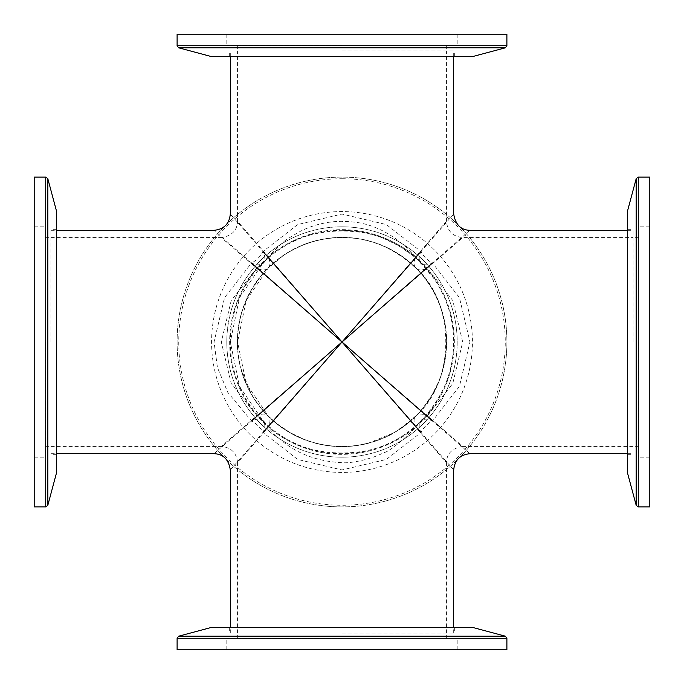 <?xml version="1.0" encoding="UTF-8"?>
<svg xmlns="http://www.w3.org/2000/svg" width="684" height="684" viewBox="0 0 684 684"><rect width="100%" height="100%" fill="white"/><g stroke="black" fill="none" stroke-linecap="round" stroke-linejoin="round"><path stroke-width="0.51" stroke-dasharray="3.42 2.56" d="M633.093 342L633.093 229.653L633.093 342M469.951 453.689L432.476 420.976L459.434 386.357L469.959 342L459.434 297.643L432.476 263.024L469.951 230.311M453.689 469.959L420.976 432.476C423.627 427.466 427.466 423.627 432.476 420.976C427.466 418.617 423.627 418.617 420.976 420.976C458.083 381.005 452.543 345.736 453.689 342C453.535 326.114 450.465 311.331 444.497 297.643C439.29 286.895 435.802 280.585 434.032 278.713L420.976 263.024C423.627 265.383 427.466 265.383 432.476 263.024C427.466 260.373 423.627 256.534 420.976 251.524L453.689 214.041M633.093 446.43L462.7 446.43L427.346 415.846C422.208 413.478 418.369 413.478 415.846 415.846C455.741 382.134 455.741 301.866 415.846 268.154C418.369 270.522 422.208 270.522 427.346 268.154L342 342L444.198 430.424L427.346 415.846L452.774 383.476L462.7 342L452.774 300.524L427.346 268.154L462.7 237.57L633.093 237.57M342 50.907L454.347 50.907L342 50.907M230.311 469.951L263.024 432.476L297.643 459.434L342 469.959L386.357 459.434L420.976 432.476C418.617 427.466 418.617 423.627 420.976 420.976C384.921 463.641 299.079 463.641 263.024 420.976L239.503 386.357L230.311 342A111.689 111.689 0 0 0 397.84 438.726A111.689 111.689 0 0 0 397.84 245.274A111.689 111.689 0 0 0 230.311 342L239.503 297.643L263.024 263.024C299.079 220.359 384.921 220.359 420.976 263.024C418.617 260.373 418.617 256.534 420.976 251.524L386.357 224.566L342 214.041L297.643 224.566L263.024 251.524L230.311 214.049M342 633.093L454.347 633.093L342 633.093M427.346 268.154C422.208 265.383 418.369 261.544 415.846 256.654L446.43 221.3C447.421 231.166 452.842 236.596 462.7 237.57M462.7 446.43C452.15 448.123 446.729 453.543 446.43 462.7L415.846 427.346C413.487 422.336 413.487 418.497 415.846 415.846C399.465 429.697 388.674 437.033 383.476 437.846C374.781 442.112 354.226 447.105 342 446.421C327.362 446.361 313.537 443.497 300.524 437.828C284.04 430.151 278.961 425.781 268.154 415.846L246.154 383.476L237.579 342A104.43 104.43 0 0 1 394.215 251.558A104.43 104.43 0 0 1 394.215 432.442A104.43 104.43 0 0 1 237.57 342L246.163 300.524L268.154 268.154L282.817 255.944C284.587 254.286 290.486 251.028 300.524 246.163C313.323 240.58 327.149 237.716 342 237.562C345.506 238.639 378.483 233.466 415.846 268.154C413.487 265.503 413.487 261.664 415.846 256.654L342 342L415.846 427.346C418.369 422.456 422.208 418.617 427.346 415.846M214.041 453.689L251.524 420.976C256.534 423.627 260.373 427.466 263.024 432.476C265.383 427.466 265.383 423.627 263.024 420.976C260.373 418.617 256.534 418.617 251.524 420.976L227.781 392.351L217.444 367.556L214.041 342L224.566 297.643L251.524 263.024C256.534 265.383 260.373 265.383 263.024 263.024C265.383 260.373 265.383 256.534 263.024 251.524C260.373 256.534 256.534 260.373 251.524 263.024L214.041 230.311M415.846 256.654C378.483 216.554 345.506 222.539 342 221.3C327.149 221.462 313.323 224.779 300.524 231.226C289.948 237.228 284.04 240.999 282.817 242.546L268.154 256.654L237.57 221.3L237.57 50.907M268.154 256.654C265.631 261.544 261.792 265.383 256.654 268.154C261.792 270.522 265.631 270.522 268.154 268.154C270.513 265.503 270.513 261.664 268.154 256.654L342 342L268.154 427.346C286.716 449.397 311.331 461.178 342 462.7C354.226 463.513 374.781 457.69 383.476 452.774C388.674 451.833 399.465 443.36 415.846 427.346M237.57 633.093L237.57 462.7L268.154 427.346C270.513 422.336 270.513 418.497 268.154 415.846C265.631 413.478 261.792 413.478 256.654 415.846L231.226 383.476L221.3 342L231.226 300.524L256.654 268.154L221.3 237.57C231.756 235.98 237.177 230.559 237.57 221.3M50.907 342L50.907 229.653L50.907 342M256.654 268.154L342 342L256.654 415.846C261.792 418.617 265.631 422.456 268.154 427.346M237.57 462.7C236.587 452.834 231.158 447.404 221.3 446.43L256.654 415.846M342 226.797A115.203 115.203 0 0 0 242.23 399.601A115.203 115.203 0 0 0 441.77 399.601A115.203 115.203 0 0 0 342 226.797A115.203 115.203 0 0 1 441.77 399.601A115.203 115.203 0 0 1 242.23 399.601A115.203 115.203 0 0 1 342 226.797M342 506.895A164.895 164.895 0 0 1 199.198 259.552A164.895 164.895 0 0 1 484.802 259.552A164.895 164.895 0 0 1 342 506.895A164.895 164.895 0 0 1 177.105 342A164.895 164.895 0 0 1 342 177.105A164.895 164.895 0 0 1 506.895 342A164.895 164.895 0 0 1 342 506.895A164.895 164.895 0 0 1 177.105 342A164.895 164.895 0 0 1 342 177.105A164.895 164.895 0 0 1 506.895 342A164.895 164.895 0 0 1 342 506.895M342 237.348A104.652 104.652 0 0 0 251.37 394.326A104.652 104.652 0 0 0 432.63 394.326A104.652 104.652 0 0 0 342 237.348A104.652 104.652 0 0 1 432.63 394.326A104.652 104.652 0 0 1 251.37 394.326A104.652 104.652 0 0 1 342 237.348M342 472.43A130.43 130.43 0 0 1 229.046 276.781A130.43 130.43 0 0 1 454.954 276.781A130.43 130.43 0 0 1 342 472.43M342 454.347A112.347 112.347 0 0 1 244.701 285.827A112.347 112.347 0 0 1 439.299 285.827A112.347 112.347 0 0 1 342 454.347A112.347 112.347 0 0 1 244.701 285.827A112.347 112.347 0 0 1 439.299 285.827A112.347 112.347 0 0 1 342 454.347M649.8 506.895L649.8 177.105M638.634 342L638.634 457.203L638.634 342M627.373 472.43L627.373 211.57M627.373 342L627.373 229.653L627.373 342M34.2 342L34.2 226.797L34.2 342M34.2 177.105L34.2 506.895M45.366 342L45.366 457.203L45.366 342M56.627 211.57L56.627 472.43M56.627 342L56.627 229.653L56.627 342M342 34.2L457.203 34.2L342 34.2M506.895 34.2L177.105 34.2M342 45.366L226.797 45.366L342 45.366M472.43 56.627L211.57 56.627M342 56.627L454.347 56.627L342 56.627M177.105 649.8L506.895 649.8M342 638.634L226.797 638.634L342 638.634M211.57 627.373L472.43 627.373M342 627.373L454.347 627.373L342 627.373M342 178.738A163.262 163.262 0 0 1 505.262 342A163.262 163.262 0 0 1 342 505.262A163.262 163.262 0 0 1 178.738 342A163.262 163.262 0 0 1 342 178.738M638.292 506.895L638.292 177.105M636.171 505.262L636.171 178.738M45.708 177.105L45.708 506.895M47.829 178.738L47.829 505.262M506.895 45.708L177.105 45.708M505.262 47.829L178.738 47.829M177.105 638.292L506.895 638.292M178.738 636.171L505.262 636.171M627.373 453.689L633.093 453.689M627.373 230.311L633.093 230.311M453.689 56.627L453.689 50.907M230.311 56.627L230.311 50.907M453.689 633.093L453.689 627.373M230.311 633.093L230.311 627.373M446.421 342.316C446.216 357.21 443.386 370.865 437.922 383.262L431.989 394.95L423.798 406.912M433.305 291.316C438.316 300.969 441.496 308.826 442.847 314.888M342.393 230.32C357.159 230.499 370.831 233.158 383.416 238.28L398.208 245.513L411.4 254.499M287.802 244.35C297.899 239.075 306.295 235.681 312.981 234.15M446.43 221.3L446.43 50.907M446.43 633.093L446.43 462.7M50.907 453.689L56.627 453.689M50.907 230.311L56.627 230.311M341.684 446.421C327.696 446.25 314.777 443.728 302.909 438.829L289.93 432.502L277.046 423.764M392.693 433.297L369.112 442.847M237.579 341.162C237.81 327.474 240.298 314.811 245.06 303.166L251.857 289.298L260.134 277.182M250.677 392.65L241.187 369.249M50.907 446.43L221.3 446.43M50.907 237.57L221.3 237.57M649.8 226.797L638.634 226.797M649.8 457.203L638.634 457.203M638.634 237.348L633.093 237.348M638.634 446.652L633.093 446.652M627.373 454.347L633.093 454.347M627.373 229.653L633.093 229.653M34.2 457.203L45.366 457.203M34.2 226.797L45.366 226.797M45.366 446.652L50.907 446.652M45.366 237.348L50.907 237.348M56.627 229.653L50.907 229.653M56.627 454.347L50.907 454.347M226.797 34.2L226.797 45.366M457.203 34.2L457.203 45.366M237.348 45.366L237.348 50.907M446.652 45.366L446.652 50.907M454.347 56.627L454.347 50.907M229.653 56.627L229.653 50.907M457.203 649.8L457.203 638.634M226.797 649.8L226.797 638.634M446.652 638.634L446.652 633.093M237.348 638.634L237.348 633.093M229.653 627.373L229.653 633.093M454.347 627.373L454.347 633.093"/><path stroke-width="1.03" d="M432.476 263.024L342 342L432.476 420.976M420.976 251.524L342 342L420.976 432.476M263.024 251.524L342 342L263.024 432.476M251.524 263.024L342 342L251.524 420.976M649.8 177.105L649.8 506.895L638.292 506.895L638.292 177.105L649.8 177.105M636.171 505.262L636.171 178.738L627.373 211.57L627.373 472.43L636.171 505.262L638.292 506.895M34.2 342L34.2 177.105L45.708 177.105L45.708 506.895L34.2 506.895L34.2 342M47.829 178.738L47.829 505.262L56.627 472.43L56.627 211.57L47.829 178.738L45.708 177.105M342 34.2L506.895 34.2L506.895 45.708L177.105 45.708L177.105 34.2L342 34.2M505.262 47.829L178.738 47.829L211.57 56.627L472.43 56.627L505.262 47.829L506.895 45.708M506.895 649.8L177.105 649.8L177.105 638.292L506.895 638.292L506.895 649.8M178.738 636.171L505.262 636.171L472.43 627.373L211.57 627.373L178.738 636.171L177.105 638.292M453.689 627.373L453.689 469.959C454.663 460.093 460.084 454.672 469.951 453.689L627.373 453.689M453.689 56.627L453.689 214.041C455.51 224.72 460.93 230.14 469.951 230.311L627.373 230.311M56.627 230.311L214.041 230.311C223.916 229.328 229.337 223.907 230.311 214.049L230.311 56.627M230.311 627.373L230.311 469.951C228.661 459.434 223.232 454.014 214.041 453.689L56.627 453.689M636.171 178.738L638.292 177.105M47.829 505.262L45.708 506.895M178.738 47.829L177.105 45.708M505.262 636.171L506.895 638.292"/></g></svg>
